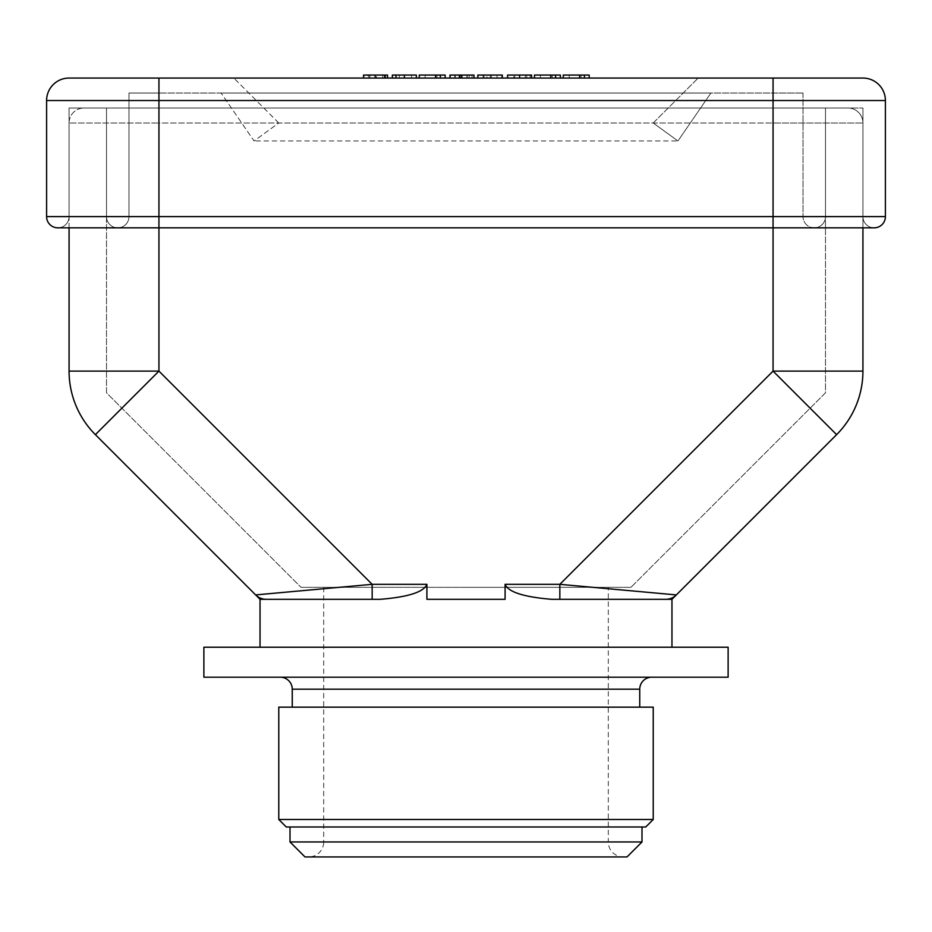 <?xml version="1.0" encoding="UTF-8"?>
<svg xmlns="http://www.w3.org/2000/svg" width="932" height="932" viewBox="0 0 932 932"><rect width="100%" height="100%" fill="white"/><g stroke="black" fill="none" stroke-linecap="round" stroke-linejoin="round"><path stroke-width="0.7" stroke-dasharray="4.66 3.5" d="M449.97 75.061L469.169 75.061L450.447 75.061L461.398 75.061L461.398 78.055L450.447 78.055L469.169 78.055L449.97 78.055L473.969 78.055L461.398 78.055M461.398 75.061L472.046 75.061L472.046 78.055M69.073 78.055A22.473 22.473 0 0 0 46.6 100.528A22.473 22.473 0 0 1 69.073 78.055L862.927 78.055A22.473 22.473 0 0 1 885.4 100.528A22.473 22.473 0 0 0 862.927 78.055M698.173 78.055L233.827 78.055L698.173 78.055L653.227 122.989L677.948 140.965L710.895 93.037L221.105 93.037L710.895 93.037L677.948 140.965L254.052 140.965L677.948 140.965L653.227 122.989L278.773 122.989L254.052 140.965L221.105 93.037L254.052 140.965L278.773 122.989L653.227 122.989L698.173 78.055M589.187 78.055L584.387 78.055L589.187 78.055L589.187 75.061L584.387 75.061L584.387 78.055L563.266 78.055L584.387 78.055L584.387 75.061L584.387 78.055M507.579 78.055L531.578 78.055L507.579 78.055M477.813 75.061L502.29 75.061L502.29 78.055L477.813 78.055L478.314 75.061L486.947 75.061L486.947 78.055M502.29 78.055L477.813 78.055M445.17 78.055L440.358 78.055L445.17 78.055L445.17 75.061L440.358 75.061L440.358 78.055L419.237 78.055L440.358 78.055L440.358 75.061L440.358 78.055M375.188 78.055L387.549 78.055L363.55 78.055L375.188 78.055L375.212 75.061L382.749 75.061L382.749 78.055M395.995 78.055L416.359 78.055L395.995 78.055M560.388 78.055L555.588 78.055L560.388 78.055L560.388 75.061L555.588 75.061L555.588 78.055L534.455 78.055L555.588 78.055L555.588 75.061L555.588 78.055M773.059 78.055L773.059 100.528L46.6 100.528L46.6 216.608A11.231 11.231 0 0 0 57.831 227.839A11.231 11.231 0 0 0 69.073 216.608L69.073 108.007L773.059 108.007L69.073 108.007L69.073 216.608A11.231 11.231 0 0 1 57.831 227.839L117.747 227.839A11.231 11.231 0 0 1 106.516 216.608L106.516 108.007L862.927 108.007L106.516 108.007L106.516 216.608A11.231 11.231 0 0 0 117.747 227.839A11.231 11.231 0 0 0 128.977 216.608L128.977 93.037L803.023 93.037L773.059 93.037L773.059 216.608L158.941 216.608L158.941 78.055M885.4 216.608L885.4 100.528L773.059 100.528L773.059 227.839L874.169 227.839A11.231 11.231 0 0 0 885.4 216.608L773.059 216.608L773.059 108.007L847.957 108.007L773.059 108.007L773.059 216.608L46.6 216.608M665.693 593.952L676.341 594.919L671.96 599.311L665.751 599.311A14.982 14.982 0 0 0 676.341 594.919L836.61 434.65A89.868 89.868 0 0 0 862.927 371.111L862.927 122.989A14.982 14.982 0 0 0 847.957 108.007A14.982 14.982 0 0 1 862.927 122.989L773.059 122.989L773.059 227.839L773.059 216.608L773.059 227.839L814.253 227.839A11.231 11.231 0 0 0 825.484 216.608L825.484 108.007L825.484 216.608A11.231 11.231 0 0 1 814.253 227.839L773.059 227.839L773.059 216.608L773.059 227.839L117.747 227.839A11.231 11.231 0 0 1 106.516 216.608L158.941 216.608L158.941 227.839L158.941 216.608L773.059 216.608L773.059 227.839L158.941 227.839L158.941 108.007L773.059 108.007L773.059 216.608L862.927 216.608A11.231 11.231 0 0 0 874.169 227.839A11.231 11.231 0 0 1 862.927 216.608L862.927 108.007L862.927 216.608L773.059 216.608L773.059 108.007L773.059 122.989L773.059 108.007L84.043 108.007L158.941 108.007L158.941 216.608L69.073 216.608L773.059 216.608L773.059 227.839L158.941 227.839L158.941 93.037L773.059 93.037L773.059 216.608L128.977 216.608A11.231 11.231 0 0 1 117.747 227.839A11.231 11.231 0 0 0 128.977 216.608L158.941 216.608L158.941 227.839L158.941 122.989L862.927 122.989L862.927 227.839M117.747 227.839A11.231 11.231 0 0 1 106.516 216.608L773.059 216.608L158.941 216.608L158.941 93.037L128.977 93.037L128.977 216.608M803.023 93.037L803.023 216.608L803.023 93.037M814.253 227.839A11.231 11.231 0 0 1 803.023 216.608A11.231 11.231 0 0 0 814.253 227.839A11.231 11.231 0 0 0 825.484 216.608L773.059 216.608L825.484 216.608M278.773 122.989L233.827 78.055L278.773 122.989M579.587 75.061L579.587 78.055L569.196 78.055L579.587 78.055L579.587 75.061L569.196 75.061L579.587 75.061L579.587 78.055M581.032 78.055L581.032 75.061L563.266 75.061L563.266 78.055M581.032 75.061L584.387 75.061M569.196 75.061L569.196 78.055M507.579 75.061L514.685 75.061L514.685 78.055M514.685 75.061L509.012 75.061L509.012 78.055M509.012 75.061L519.52 75.061L519.52 78.055M519.52 75.061L530.133 75.061L530.133 78.055M530.133 75.061L524.588 75.061L524.588 78.055M524.588 75.061L531.578 75.061M513.812 75.061L525.333 75.061L513.812 75.061L513.812 78.055L525.333 78.055L513.812 78.055M512.379 75.061L526.778 75.061L512.379 75.061L512.379 78.055L526.778 78.055L512.379 78.055M519.625 75.061L519.625 78.055M525.333 75.061L525.333 78.055M519.578 75.061L519.578 78.055L519.613 75.061M526.778 75.061L526.778 78.055M519.473 75.061L519.473 78.055M491.42 75.061L491.42 78.055M483.976 78.055L483.976 75.061M486.947 75.061L497.012 75.061L497.012 78.055M497.012 75.061L490.185 75.061L490.185 78.055M490.185 75.061L478.291 75.061L478.291 78.055M483.091 78.055L483.091 75.061M490.29 75.061L490.29 78.055M501.812 75.061L501.812 78.055M454.769 75.061L454.769 78.055M461.783 75.061L461.783 78.055M469.169 75.061L469.169 78.055M462.144 75.061L462.144 78.055M459.045 78.055L459.045 75.061M459.534 75.061L459.534 78.055M460.222 75.061L460.222 78.055M467.247 75.061L467.247 78.055M461.55 75.061L461.55 78.055M455.247 78.055L455.247 75.061M450.447 75.061L450.447 78.055M472.046 75.061L473.969 75.061M466.944 75.061L466.944 78.055M435.559 75.061L435.559 78.055L425.167 78.055L435.559 78.055L435.559 75.061L425.167 75.061L435.559 75.061L435.559 78.055M437.003 78.055L437.003 75.061L419.237 75.061L419.237 78.055M437.003 75.061L440.358 75.061M425.167 75.061L425.167 78.055M363.55 75.061L368.35 75.061L368.35 78.055M368.35 75.061L375.212 75.061M382.749 75.061L375.235 75.061L375.235 78.055M375.235 75.061L364.028 75.061L364.028 78.055M368.827 78.055L368.827 75.061M364.028 75.061L367.872 75.061L367.872 78.055M367.872 75.061L385.638 75.061L385.638 78.055L385.638 75.061L371.798 75.061L371.798 78.055M371.798 75.061L369.887 75.061L369.887 78.055M369.887 75.061L376.563 75.061L376.563 78.055M376.563 75.061L387.549 75.061M392.36 75.061L404.36 75.061L404.36 78.055L411.56 78.055L404.36 78.055L404.36 75.061L416.359 75.061M397.16 75.061L411.56 75.061L397.16 75.061L397.16 78.055M404.302 75.061L404.302 78.055M399.327 75.061L399.327 78.055M411.56 75.061L411.56 78.055M550.777 75.061L550.777 78.055L540.385 78.055L550.777 78.055L550.777 75.061L540.385 75.061L550.777 75.061L550.777 78.055M552.222 78.055L552.222 75.061L534.455 75.061L534.455 78.055M552.222 75.061L555.588 75.061M540.385 75.061L540.385 78.055M663.025 593.707L559.841 584.329L559.841 599.311L665.751 599.311L551.802 599.311L665.751 599.311A14.982 14.982 0 0 0 676.341 594.919A14.982 14.982 0 0 1 665.949 599.311M69.073 227.839L69.073 122.989A14.982 14.982 0 0 1 84.043 108.007A14.982 14.982 0 0 0 69.073 122.989L69.073 371.111A89.868 89.868 0 0 0 95.39 434.65L255.659 594.919A14.982 14.982 0 0 0 266.249 599.311L266.051 599.311M260.04 647.239L671.96 647.239L260.04 647.239M95.39 434.65L158.941 371.111L372.159 584.329L372.159 599.311L380.198 599.311C417.35 596.329 424.98 588.989 426.903 584.329L372.159 584.329L257.663 594.744M69.073 371.111L158.941 371.111L158.941 122.989L773.059 122.989L773.059 371.111L836.61 434.65A89.868 89.868 0 0 0 862.927 371.111L773.059 371.111L559.841 584.329L505.097 584.329L505.097 599.311L426.903 599.311L426.903 584.329M505.097 584.329C507.008 588.989 514.65 596.329 551.802 599.311L559.841 599.311M203.875 647.239L728.125 647.239M728.125 677.203L203.875 677.203M651.736 677.203L280.264 677.203L651.736 677.203M466 707.155L292.252 707.155L466 707.155M278.773 707.155L653.227 707.155M653.227 819.496L278.773 819.496M645.748 826.987L286.252 826.987M466 826.987L641.997 826.987L466 826.987M641.997 841.957L290.003 841.957M627.015 856.939L304.985 856.939M623.275 856.939L308.725 856.939L623.275 856.939A14.982 14.982 0 0 1 608.293 841.957L323.707 841.957A14.982 14.982 0 0 1 308.725 856.939M466 587.323L608.293 587.323L466 587.323M630.976 587.323L301.024 587.323L630.976 587.323L825.484 392.826L825.484 108.007L106.516 108.007L106.516 392.826L301.024 587.323L106.516 392.826L106.516 108.007L825.484 108.007L825.484 392.826L630.976 587.323M426.903 599.311L505.097 599.311L426.903 599.311M255.659 594.919L255.659 594.919A14.982 14.982 0 0 0 266.249 599.311A14.982 14.982 0 0 1 255.659 594.919L256.149 595.42M372.159 599.311L266.249 599.311M862.927 216.608A11.231 11.231 0 0 0 874.169 227.839M292.252 689.179L639.748 689.179M323.707 587.323L323.707 841.957L608.293 841.957L608.293 587.323M862.927 122.989A14.982 14.982 0 0 0 847.957 108.007M158.941 122.989L158.941 108.007L158.941 122.989L69.073 122.989L158.941 122.989M69.073 122.989A14.982 14.982 0 0 1 84.043 108.007"/><path stroke-width="1.4" d="M158.941 78.055L862.927 78.055A22.473 22.473 0 0 1 885.4 100.528L885.4 216.608A11.231 11.231 0 0 1 874.169 227.839L57.831 227.839A11.231 11.231 0 0 1 46.6 216.608L46.6 100.528A22.473 22.473 0 0 1 69.073 78.055L158.941 78.055L158.941 100.528L46.6 100.528A22.473 22.473 0 0 1 69.073 78.055M589.187 78.055L589.187 75.061L584.387 75.061L584.387 78.055M584.387 75.061L579.587 75.061L579.587 78.055M579.587 75.061L563.266 75.061L563.266 78.055M531.578 78.055L531.578 75.061L519.578 75.061L519.578 78.055M519.578 75.061L507.579 75.061L507.579 78.055M477.813 75.061L477.813 78.055L477.813 75.061L502.29 75.061L502.29 78.055M461.62 78.055L461.62 75.061L473.969 75.061L473.969 78.055M461.62 75.061L449.97 75.061L449.97 78.055M445.17 78.055L445.17 75.061L440.358 75.061L440.358 78.055M440.358 75.061L435.559 75.061L435.559 78.055M435.559 75.061L419.237 75.061L419.237 78.055M387.549 78.055L387.549 75.061L384.695 75.061L384.695 78.055M384.695 75.061L375.188 75.061L375.188 78.055M375.188 75.061L363.55 75.061L363.55 78.055M416.359 78.055L416.359 75.061L404.36 75.061L404.36 78.055M404.36 75.061L395.995 75.061L395.995 78.055M395.995 75.061L392.36 75.061L392.36 78.055M560.388 78.055L560.388 75.061L555.588 75.061L555.588 78.055M555.588 75.061L550.777 75.061L550.777 78.055M550.777 75.061L534.455 75.061L534.455 78.055M665.949 599.311A14.982 14.982 0 0 1 665.751 599.311L671.96 599.311L676.201 595.07M862.927 227.839L862.927 371.111A89.868 89.868 0 0 1 836.61 434.65L676.341 594.919L559.841 584.329L559.841 599.311L665.751 599.311A14.982 14.982 0 0 0 676.341 594.919M559.841 599.311L551.802 599.311C514.65 596.329 507.02 588.989 505.097 584.329L559.841 584.329L773.059 371.111L862.927 371.111M426.903 584.329C424.992 588.989 417.35 596.329 380.198 599.311L372.159 599.311L372.159 584.329L426.903 584.329L426.903 599.311L505.097 599.311L505.097 584.329M260.04 647.239L260.04 599.311L372.159 599.311M671.96 599.311L671.96 647.239M266.051 599.311L260.04 599.311L255.659 594.919L260.04 599.311M728.125 647.239L203.875 647.239L203.875 677.203L728.125 677.203L728.125 647.239M651.736 677.203A11.988 11.988 0 0 0 639.748 689.179L292.252 689.179L292.252 707.155M280.264 677.203A11.988 11.988 0 0 1 292.252 689.179M653.227 707.155L278.773 707.155L278.773 819.496L653.227 819.496L653.227 707.155M278.773 819.496L286.252 826.987L645.748 826.987L653.227 819.496M290.003 826.987L290.003 841.957L641.997 841.957L641.997 826.987M290.003 841.957L304.985 856.939L627.015 856.939L641.997 841.957M57.831 227.839A11.231 11.231 0 0 1 46.6 216.608L158.941 216.608L158.941 371.111L95.39 434.65A89.868 89.868 0 0 1 69.073 371.111L158.941 371.111L372.159 584.329L255.659 594.919L95.39 434.65A89.868 89.868 0 0 1 69.073 371.111L69.073 227.839M663.025 593.707L665.693 593.952M266.249 599.311A14.982 14.982 0 0 1 255.659 594.919L257.663 594.744M885.4 100.528L158.941 100.528L158.941 216.608L773.059 216.608L773.059 78.055M836.61 434.65L773.059 371.111L773.059 216.608L885.4 216.608M639.748 689.179L639.748 707.155"/></g></svg>
